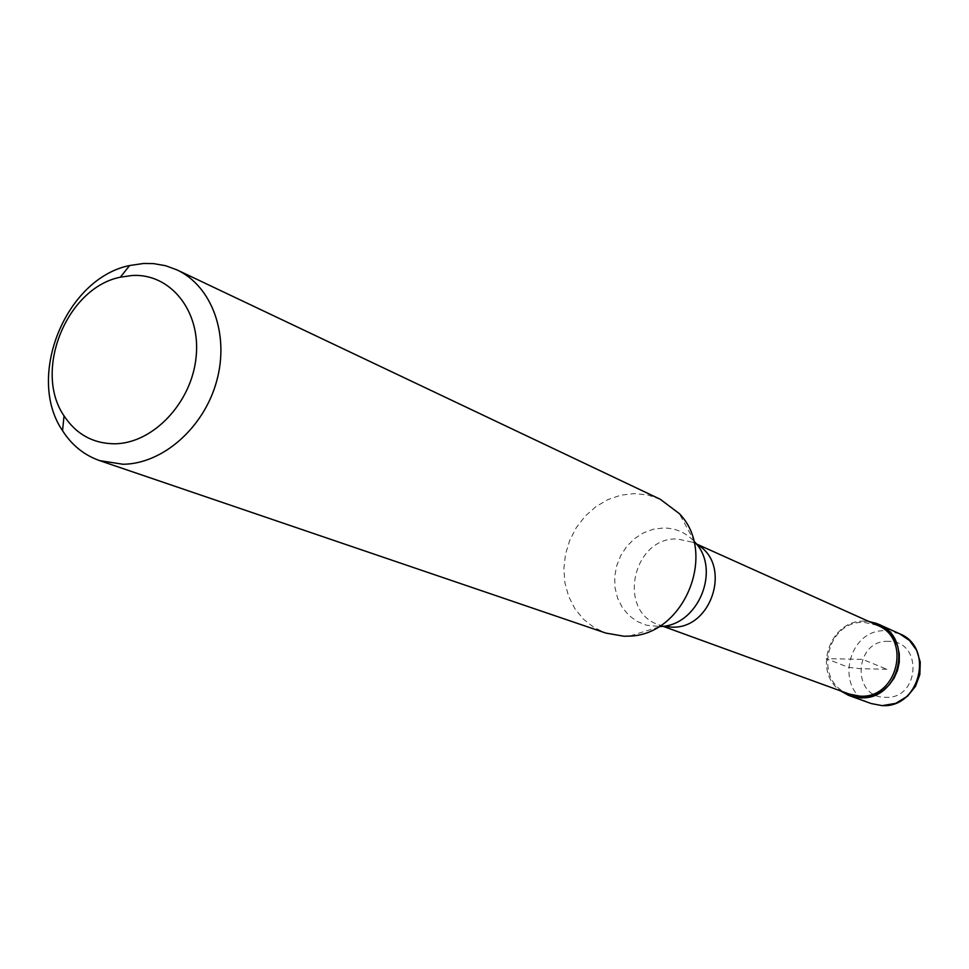 <?xml version="1.0" encoding="UTF-8"?>
<svg xmlns="http://www.w3.org/2000/svg" width="969" height="969" viewBox="0 0 969 969"><rect width="100%" height="100%" fill="white"/><g stroke="black" fill="none" stroke-linecap="round" stroke-linejoin="round"><path stroke-width="0.73" stroke-dasharray="4.84 3.63" d="M864.832 621.202L868.902 621.504L864.832 621.202C830.154 619.009 811.913 671.626 840.704 690.945C811.913 671.626 830.154 619.009 864.832 621.202M877.429 625.332L864.287 622.425C825.794 619.99 812.737 682.709 849.486 694.143M660.252 499.265L647.68 494.965L634.392 493.584L620.984 495.147L607.975 499.568L595.887 506.666L585.215 516.114L576.361 527.536L569.687 540.472L565.46 554.401L563.849 568.767L564.939 582.987L568.67 596.492L574.92 608.726L583.447 619.191L593.912 627.428L605.904 633.096M886.962 669.288L860.23 668.683L848.299 667.29L826.206 658.629L862.592 659.392L886.962 669.288M899.571 633.738L886.138 630.746C846.906 628.227 833.74 691.939 871.216 703.555M888.561 641.357C854.343 639.407 850.855 697.619 885.363 697.305C919.969 699.594 923.215 640.521 888.561 641.357M663.559 626.18L659.077 624.872C616.587 611.693 632.721 536.753 677.392 538.982L692.629 542.24L696.759 544.421M696.372 543.924L692.629 542.24L694.749 541.986C686.306 532.817 675.926 528.141 663.608 527.972L653.372 529.219L643.501 532.841L634.477 538.667L626.761 546.395L620.705 555.649L616.611 565.957L614.685 576.834L615.012 587.747L617.592 598.152L622.304 607.527L628.917 615.424L637.117 621.432L646.505 625.235L660.41 626.531L629.487 636.1M660.41 626.531L659.077 624.872L662.929 626.265M694.749 541.986L679.257 513.558"/><path stroke-width="1.45" d="M868.902 621.504L878.544 624.242C914.518 638.196 899.111 700.829 860.339 697.741L849.522 695.694L840.704 690.945L848.565 695.342L857.323 697.535L868.285 697.062L875.976 694.616L883.05 690.509L889.179 684.926L894.072 678.155L897.488 670.487L899.256 662.311L899.305 653.99L897.633 645.948L894.326 638.547L889.542 632.127L883.522 627.004L876.521 623.406L868.902 621.504M662.929 626.265L849.486 694.143L859.951 696.13C897.306 699.085 912.12 638.728 877.429 625.332L696.372 543.924M99.625 460.614L605.904 633.096L624.012 636.245L629.487 636.1C684.441 634.974 717.859 552.681 679.257 513.558L660.252 499.265L177.061 269.927C211.932 286.182 229.641 334.644 216.644 381.192C203.926 427.789 162.695 463.969 123.002 464.26L99.625 460.614C84.194 455.176 71.839 445.207 62.549 430.696C25.654 376.953 65.698 278.321 129.628 265.53L143.691 263.459L153.599 263.616L165.651 265.724L177.061 269.927M114.681 443.79C93.109 443.596 76.224 434.294 64.039 415.858C32.982 370.873 66.716 287.793 120.338 277.195L132.123 275.487C170.35 273.125 200.934 310.952 196.138 356.725C191.923 402.486 153.15 443.548 114.681 443.79M849.522 695.694L871.216 703.555L881.838 705.577C919.847 708.63 934.867 647.437 899.571 633.738L909.516 640.497L916.674 650.308L920.247 662.069L919.847 674.509L915.535 686.234L907.565 696.166L895.731 703.349L882.274 705.626M696.759 544.421C732.54 563.631 712.106 629.983 671.214 627.088L663.559 626.18M660.41 626.531C698.467 625.647 721.42 569.154 694.749 541.986M878.544 624.242L899.571 633.738M882.044 705.626L871.216 703.555M64.039 415.858L62.549 430.696M120.338 277.195L129.628 265.53"/></g></svg>

